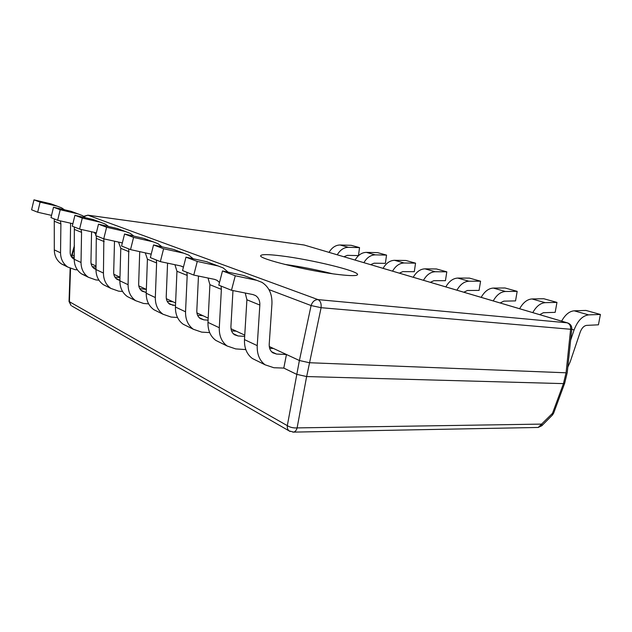 <?xml version="1.0" encoding="UTF-8"?>
<svg xmlns="http://www.w3.org/2000/svg" width="632" height="632" viewBox="0 0 632 632"><rect width="100%" height="100%" fill="white"/><g stroke="black" fill="none" stroke-linecap="round" stroke-linejoin="round"><path stroke-width="0.95" d="M292.806 432.13L293.643 432.114C295.255 431.735 296.408 430.329 297.111 427.904C293.359 428.141 290.088 427.39 287.315 425.652L69.038 301.503L71.092 305.58L69.417 301.756L70.539 268.537M564.645 383.324L563.467 383.616L552.487 413.344L552.447 415.034L553.648 413.138L552.487 413.344L538.188 427.461L537.303 427.477M268.94 289.59L311.086 305.556L321.103 307.689C321.459 303.558 320.432 300.864 318.03 299.615C314.752 299.655 312.445 301.638 311.086 305.556L299.402 360.517L309.396 362.728L299.386 360.509L287.315 425.652C287.086 427.951 287.678 429.697 289.077 430.882L293.643 432.114L538.188 427.461L541.782 425.763L541.79 424.096L297.111 427.904L306.623 376.553L296.653 374.334L283.784 368.077M283.8 368.077L273.877 367.737L265.085 364.798C259.523 360.572 256.908 354.181 257.232 345.633L259.839 305.058C259.989 300.769 258.559 297.609 255.549 295.571L252.998 294.575L231.486 290.27L235.278 275.765L256.75 280.332L261.98 282.362C268.995 286.936 272.313 294.141 271.934 303.976L269.216 344.195C269.058 348.058 270.259 350.942 272.811 352.822L276.524 354.054L286.454 354.505L283.8 368.077L296.653 374.326L306.662 376.553L563.452 383.616L306.623 376.553M245.808 349.599L245.35 349.377M306.662 376.553L321.103 307.689L570.617 329.272L571.81 328.972C571.905 326.12 570.585 324.129 567.852 322.992L567.188 322.818C569.756 323.868 570.894 326.017 570.617 329.272L566.074 372.793L309.419 362.728L566.074 372.793L563.452 383.616L564.637 383.371L567.244 372.58M72.182 254.949L74.268 255.913L71.803 254.633L72.182 254.949L74.41 247.254M299.402 360.517L269.279 346.526L299.386 360.509M244.75 335.126L231.004 328.735L244.75 335.126L236.226 331.168L231.533 330.876M208.197 318.141L196.907 312.895L208.197 318.141L202.919 315.692L197.603 315.305M175.601 302.997L166.342 298.699L175.601 302.997L172.963 301.772L167.188 301.306M146.355 289.409L138.787 285.893L146.355 289.409L139.767 288.642M119.977 277.156L113.823 274.296L119.977 277.156M96.056 266.04L91.095 263.734L96.056 266.04M281.216 255.881C310.833 259.444 359.158 271.128 357.546 274.62C357.064 275.939 351.076 275.955 339.582 274.667C309.483 271.389 257.611 258.693 260.74 255.628C261.593 254.214 268.418 254.293 281.216 255.881M284.408 264.326C300.555 266.601 316.537 269.738 332.345 273.727M245.808 349.591L235.704 348.911L227.141 346.004C221.69 341.912 219.075 335.821 219.296 327.732L221.374 289.369L221.089 286.083M235.278 275.765L222.488 270.946L243.755 275.505L248.526 277.274M231.486 290.27L218.791 285.158L222.488 270.946M256.774 360.682L252.342 358.486C246.812 354.299 244.189 348.011 244.481 339.613L246.907 299.781L245.248 293.027M286.454 354.505L273.466 348.469L269.643 348.279M567.82 367.145L570.23 361.717L580.223 332.077C581.78 328.016 583.921 325.78 586.646 325.377L598.425 324.816L600.4 314.452L585.951 310.438L574.164 310.818C569.393 311.236 565.213 314.681 561.619 321.143M600.4 314.452L588.621 314.878C582.459 315.724 577.616 320.756 574.077 329.975L570.641 340.182M232.971 290.57L230.917 326.531C230.806 330.196 231.999 332.938 234.504 334.755L238.13 335.971L244.679 336.358M219.47 282.528L217.108 280.355L214.627 279.383L193.763 275.078L197.271 261.435L218.103 265.969L223.199 267.936L228.16 272.163M197.271 261.435L185.966 257.169L206.593 261.688L211.23 263.418M193.763 275.078L182.545 270.559L185.966 257.169M220.133 342.536L215.804 340.387C210.393 336.343 207.786 330.339 207.975 322.391L209.903 284.692L208.047 278.025M245.5 348.667L245.366 349.377M539.688 314.657L543.402 312.722L555.173 312.342L556.966 302.396L543.741 298.731L531.978 298.952C527.222 299.299 523.106 302.554 519.63 308.724M556.966 302.396L545.187 302.665C540.423 303.036 536.284 306.354 532.776 312.619M198.472 276.05L196.805 310.802C196.726 314.278 197.919 316.893 200.368 318.654L203.891 319.855L208.094 320.148M183.422 267.131L180.562 265.898L160.346 261.624L163.609 248.739L183.801 253.219L188.747 255.131L193.234 258.764M163.609 248.739L153.544 244.94L173.531 249.403L178.042 251.078M160.346 261.624L150.353 257.603L153.544 244.94M187.404 326.317L183.185 324.232C177.9 320.313 175.317 314.586 175.427 307.034L176.952 271.254L174.93 264.705M209.658 332.598L201.671 332.124L193.329 329.256C188.004 325.298 185.405 319.484 185.547 311.805L187.19 275.426L186.882 272.313M500.141 302.965L503.807 301.14L515.538 300.903L517.173 291.352L505.023 287.987L493.316 288.073C488.591 288.366 484.539 291.455 481.173 297.356M517.173 291.352L505.442 291.486C500.702 291.794 496.634 294.939 493.229 300.919M167.567 263.149L166.224 296.7C166.184 300.01 167.362 302.515 169.747 304.213L175.491 305.572M151.214 254.167L130.524 249.616L133.573 237.411L153.142 241.819L157.945 243.675L162.005 246.828M133.573 237.411L124.559 234.006L143.922 238.398L148.307 240.026M130.524 249.616L121.565 246.006L124.559 234.006M157.992 311.75L153.884 309.712C148.725 305.928 146.174 300.445 146.221 293.256L147.414 259.207L145.265 252.792M177.505 317.501L171.13 317.059L163.009 314.238C157.81 310.415 155.251 304.845 155.322 297.546L156.61 262.952L156.286 259.989M463.809 292.221L467.435 290.499L479.08 290.388L480.573 281.2L469.379 278.096L457.758 278.072C453.065 278.309 449.091 281.248 445.829 286.896M480.573 281.2L468.92 281.216C464.22 281.461 460.222 284.455 456.92 290.183M139.719 251.599L138.661 283.989C138.645 287.141 139.806 289.543 142.137 291.194L146.253 292.418M122.339 242.909L103.751 238.833L106.611 227.243L125.578 231.573L130.239 233.374L133.921 236.131M106.611 227.243L98.489 224.178L117.26 228.484L121.51 230.064M103.751 238.833L95.685 235.586L98.489 224.178M131.417 298.588L127.419 296.606C122.387 292.948 119.875 287.686 119.875 280.821L120.783 248.344L118.532 242.08M148.646 303.866L143.575 303.471L135.675 300.698C130.611 297 128.083 291.668 128.099 284.7L128.754 248.905M430.321 282.314L433.892 280.687L445.434 280.679L446.808 271.831L436.459 268.963L424.941 268.845C420.304 269.035 416.401 271.839 413.233 277.258M446.808 271.831L435.251 271.744C430.597 271.95 426.671 274.794 423.472 280.292M114.51 241.195L113.689 272.471C113.697 275.489 114.834 277.796 117.11 279.391L119.883 280.458M96.356 232.837L79.585 229.1L82.279 218.064L100.662 222.314L105.189 224.06L108.522 226.477M82.279 218.064L74.924 215.291L93.117 219.509L97.249 221.042M79.585 229.1L72.277 226.161L74.924 215.291M107.29 286.636L103.395 284.7C98.497 281.161 96.025 276.105 95.977 269.54L96.309 235.839M95.898 234.709L94.326 232.386M122.6 291.486L118.587 291.147L110.9 288.421C105.963 284.842 103.482 279.723 103.45 273.063L103.846 238.857M114.921 277.14L119.962 277.63M399.353 273.15L402.861 271.61L414.292 271.697L415.556 263.157L405.957 260.495L394.558 260.305C389.976 260.447 386.144 263.125 383.071 268.339M415.556 263.157L404.117 262.991C399.519 263.149 395.664 265.867 392.559 271.144M91.569 231.77L90.953 261.988C90.976 264.879 92.098 267.099 94.31 268.639L95.985 269.437M72.87 223.704L57.654 220.276L60.206 209.737L78.028 213.9L82.429 215.591L85.454 217.732M60.206 209.737L53.515 207.217L71.155 211.341L75.169 212.834M57.654 220.276L51.01 217.598L53.515 207.217M86.963 276.2L81.489 273.853C76.717 270.425 74.292 265.558 74.213 259.27L74.347 226.991M72.783 224.091L72.301 223.578M98.963 280.205L95.819 279.913L88.346 277.25C83.535 273.782 81.094 268.861 81.022 262.485L81.568 232.347L81.117 229.448M92.296 266.649L96.032 267.036M370.628 264.658L374.081 263.196L385.378 263.354L386.547 255.107L377.62 252.634L366.355 252.373C361.828 252.484 358.075 255.044 355.089 260.06M386.547 255.107L375.242 254.87C370.692 254.988 366.916 257.587 363.898 262.667M70.602 223.191L70.168 252.405C70.215 255.178 71.313 257.311 73.47 258.812L74.213 259.231M51.54 215.386L37.675 212.226L40.093 202.153L57.378 206.222L61.652 207.873L64.409 209.761M40.093 202.153L33.978 199.846L51.097 203.883L54.992 205.337M37.675 212.226L31.6 209.785L33.978 199.846M66.55 266.159L61.438 263.923C56.785 260.597 54.407 255.913 54.297 249.877L54.265 218.909M77.428 269.88L74.995 269.643L67.727 267.036C63.034 263.678 60.64 258.938 60.538 252.824L60.901 223.925L60.364 220.884M71.606 257.042L74.244 257.327M343.911 256.758L347.308 255.36L358.463 255.589L359.545 247.618L351.218 245.311L340.103 244.987C335.639 245.066 331.958 247.523 329.051 252.365M359.545 247.618L348.382 247.317C343.895 247.404 340.19 249.893 337.259 254.791M71.937 306.062L290.12 431.474M83.953 216.547L87.856 215.188L83.645 216.334M87.793 215.164L304.134 245.011L567.331 322.834M304.134 245.011L567.188 322.818L318.03 299.615L87.856 215.188L304.134 245.011M71.858 257.066L72.19 254.949M276.524 354.054L271.523 351.7M256.75 280.332L243.755 275.505M259.839 305.058L246.907 299.781M257.232 345.633L244.481 339.613M588.621 314.878L574.164 310.818M574.077 329.975L571.778 329.288M238.13 335.971L233.24 333.672M218.103 265.969L206.593 261.688M221.374 289.369L209.903 284.692M219.296 327.732L207.975 322.391M545.187 302.665L531.978 298.952M203.891 319.855L199.127 317.612M183.801 253.219L173.531 249.403M187.19 275.426L176.952 271.254M185.547 311.805L175.427 307.034M505.442 291.486L493.316 288.073M173.184 305.39L168.539 303.21M153.142 241.819L143.922 238.398M156.61 262.952L147.414 259.207M155.322 297.546L146.221 293.256M468.92 281.216L457.758 278.072M145.479 292.347L140.952 290.214M125.578 231.573L117.26 228.484M129.086 251.733L120.783 248.344M128.099 284.7L119.875 280.821M435.251 271.744L424.941 268.845M119.89 280.3L115.948 278.443M100.662 222.314L93.117 219.509M104.193 241.582L96.656 238.509M103.45 273.063L95.977 269.54M404.117 262.991L394.558 260.305M95.993 269.05L93.188 267.731M78.028 213.9L71.155 211.341M81.568 232.347L74.695 229.55M81.022 262.485L74.213 259.27M375.242 254.87L366.355 252.373M74.221 258.796L72.372 257.927M57.378 206.222L51.097 203.883M60.901 223.925L54.613 221.358M60.538 252.824L54.297 249.877M348.382 247.317L340.103 244.987M552.447 415.034L541.782 425.763M564.573 383.553L553.648 413.138M70.152 268.371L69.038 301.503M571.81 328.972L567.275 372.359M74.434 245.508L71.843 254.483M71.803 254.633L71.463 256.829M255.549 295.571L253.053 294.583M265.085 364.798L252.342 358.486M217.108 280.355L214.683 279.391M227.141 346.004L215.804 340.387M182.972 266.838L180.61 265.906M193.329 329.256L183.185 324.232M151.19 254.262L150.163 253.851M163.009 314.238L153.884 309.712M135.675 300.698L127.419 296.606M110.9 288.421L103.395 284.7M88.346 277.25L81.489 273.853M67.727 267.036L61.438 263.923"/></g></svg>
